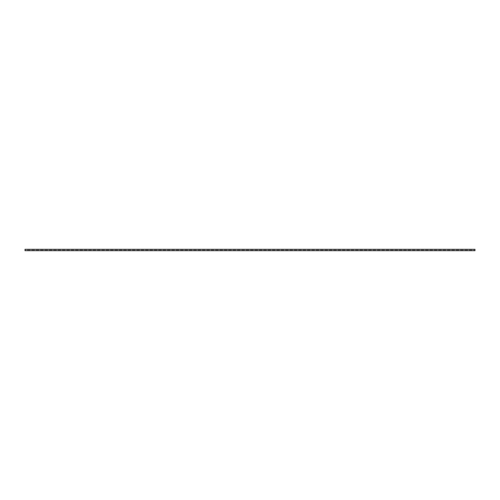 <?xml version="1.0" encoding="UTF-8"?>
<svg xmlns="http://www.w3.org/2000/svg" width="500" height="500" viewBox="0 0 500 500"><rect width="100%" height="100%" fill="white"/><g stroke="black" fill="none" stroke-linecap="round" stroke-linejoin="round"><path stroke-width="0.38" stroke-dasharray="2.5 1.88" d="M475 250.675L475 249.325L475 250.075L475 249.325L25 249.325L475 249.325L25 249.325L25 250.075L475 250.075L25 250.075L25 249.325L25 250.675L475 250.675"/><path stroke-width="0.75" d="M25 250.675L475 250.675L475 249.325L25 249.325L25 250.675"/></g></svg>
